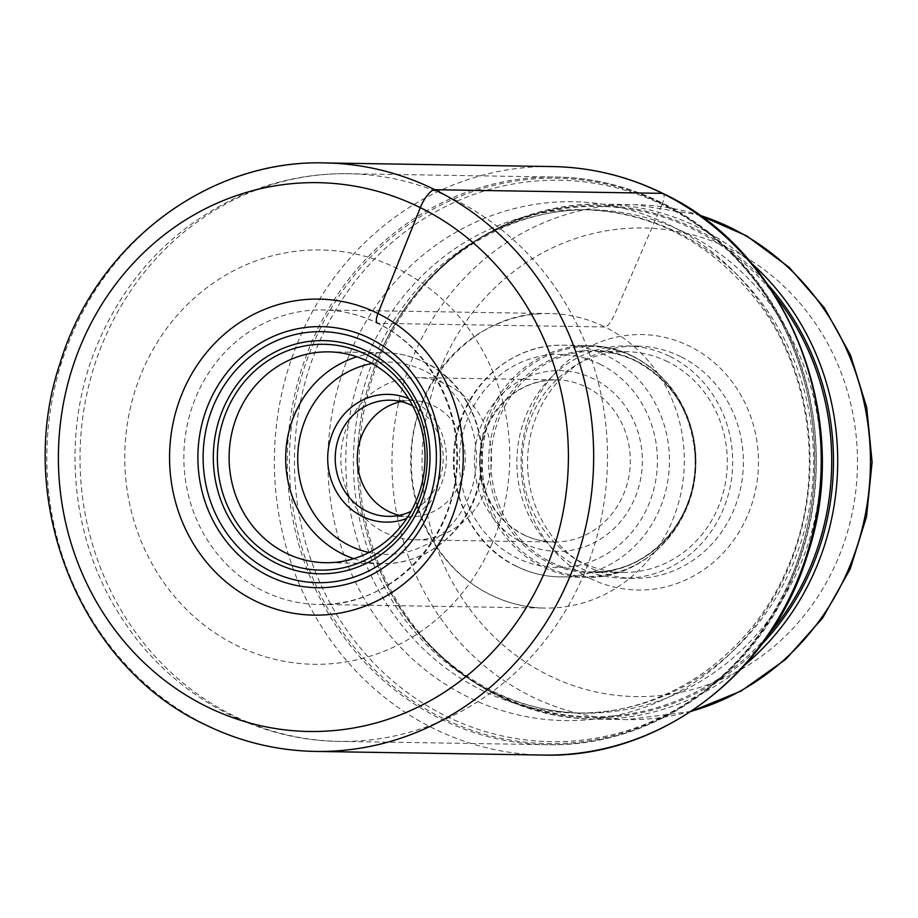 <?xml version="1.0" encoding="UTF-8"?>
<svg xmlns="http://www.w3.org/2000/svg" width="918" height="918" viewBox="0 0 918 918"><rect width="100%" height="100%" fill="white"/><g stroke="black" fill="none" stroke-linecap="round" stroke-linejoin="round"><path stroke-width="0.69" stroke-dasharray="4.59 3.44" d="M662.429 193.365A11.59 3.924 -63.7 0 1 662.199 203.957A282.698 262.663 90.9 0 1 790.547 578.799A282.698 262.663 90.9 0 1 441.96 717.819A282.698 262.663 90.9 0 1 313.612 342.976A282.698 262.663 90.9 0 1 662.199 203.957L621.188 299.142C616.701 308.873 611.193 325.729 604.882 326.969A147.27 136.828 -89.1 0 0 549.882 313.566A147.27 136.828 -89.1 0 0 537.489 313.979A147.27 136.828 -89.1 0 0 412.893 434.845A147.27 136.828 -89.1 0 0 490.155 594.657A147.27 136.828 -89.1 0 0 532.796 607.257A147.27 136.828 -89.1 0 0 545.166 608.06A147.27 136.828 -89.1 0 0 680.904 493.322A147.27 136.828 -89.1 0 0 604.882 326.969L378.044 323.343A147.27 136.828 90.9 0 1 454.066 489.696A147.27 136.828 90.9 0 1 318.328 604.434A147.27 136.828 90.9 0 1 263.317 591.031A147.27 136.828 90.9 0 1 187.295 424.678A147.27 136.828 90.9 0 1 323.033 309.94A147.27 136.828 90.9 0 1 378.044 323.343M442.166 364.4L442.097 364.561A234.331 217.715 -89.1 0 0 548.425 675.223A234.331 217.715 -89.1 0 0 837.377 560.175L837.434 560.026A234.331 217.715 90.9 0 0 731.118 249.363A234.331 217.715 90.9 0 0 442.166 364.4M590.01 578.386A127.74 118.686 -89.1 0 0 747.527 515.572A127.74 118.686 -89.1 0 0 689.533 346.201A127.74 118.686 -89.1 0 0 532.015 409.015A127.74 118.686 -89.1 0 0 590.01 578.386M372.031 363.494A96.16 89.344 90.9 0 1 424.518 370.849L424.667 370.918A96.16 89.344 -89.1 0 1 471.909 488.181A96.16 89.344 -89.1 0 1 369.013 552.475M408.636 398.664A63.893 59.372 90.9 0 1 411.952 400.179A63.893 59.372 90.9 0 1 440.961 484.899A63.893 59.372 90.9 0 1 406.72 518.486M412.756 405.94A58.109 53.99 90.9 0 1 438.219 482.512A58.109 53.99 90.9 0 1 411.069 511.349M399.33 515.331A58.109 53.99 -89.1 0 0 410.346 516.731A58.109 53.99 -89.1 0 0 463.9 471.462A58.109 53.99 -89.1 0 0 433.904 405.825A58.109 53.99 -89.1 0 0 412.205 400.535A58.109 53.99 -89.1 0 0 401.143 401.591M447.777 385.009A81.105 75.356 90.9 0 1 489.638 476.614A81.105 75.356 90.9 0 1 414.879 539.807A81.105 75.356 90.9 0 1 384.585 532.429A81.105 75.356 90.9 0 1 342.724 440.812A81.105 75.356 90.9 0 1 417.472 377.619A81.105 75.356 90.9 0 1 447.777 385.009M523.019 543.043L523.18 543.123A90.366 83.963 90.9 0 0 634.579 498.772A90.366 83.963 90.9 0 0 593.751 378.939L593.59 378.859A90.366 83.963 90.9 0 0 482.191 423.209A90.366 83.963 90.9 0 0 523.019 543.043M667.765 361.749A110.355 102.541 -89.1 0 0 626.546 351.709A110.355 102.541 -89.1 0 0 524.821 437.691A110.355 102.541 -89.1 0 0 581.794 562.344A110.355 102.541 -89.1 0 0 623.012 572.396A110.355 102.541 -89.1 0 0 724.738 486.414A110.355 102.541 -89.1 0 0 667.765 361.749M670.025 356.494A116.15 107.922 90.9 0 1 729.982 487.688A116.15 107.922 90.9 0 1 622.92 578.191A116.15 107.922 90.9 0 1 579.533 567.611A116.15 107.922 90.9 0 1 519.577 436.417A116.15 107.922 90.9 0 1 626.638 345.914A116.15 107.922 90.9 0 1 670.025 356.494M680.731 356.666A116.15 107.922 -89.1 0 0 637.344 346.086A116.15 107.922 -89.1 0 0 530.283 436.589A116.15 107.922 -89.1 0 0 590.24 567.783A116.15 107.922 -89.1 0 0 633.627 578.351A116.15 107.922 -89.1 0 0 740.688 487.86A116.15 107.922 -89.1 0 0 680.731 356.666M543.089 755.066A294.288 273.426 90.9 0 1 433.158 728.284A294.288 273.426 90.9 0 1 281.252 395.865A294.288 273.426 90.9 0 1 552.498 166.571M324.938 162.934A294.288 273.426 -89.1 0 0 53.692 392.227A294.288 273.426 -89.1 0 0 205.598 724.635A294.288 273.426 -89.1 0 0 315.528 751.429M691.346 711.232A257.499 239.254 90.9 0 1 627.086 719.62A257.499 239.254 90.9 0 1 413.995 354.75A257.499 239.254 90.9 0 1 414.064 354.589A257.499 239.254 90.9 0 1 635.325 204.691A257.499 239.254 90.9 0 1 699.286 215.133M751.67 263.477A257.499 239.254 -89.1 0 0 602.564 204.163A257.499 239.254 -89.1 0 0 381.303 354.073A257.499 239.254 -89.1 0 0 381.234 354.233A257.499 239.254 -89.1 0 0 594.325 719.092A257.499 239.254 -89.1 0 0 745.255 664.575M761.791 644.356A256.099 237.957 90.9 0 1 376.254 561.632A256.099 237.957 90.9 0 1 379.478 354.761A256.099 237.957 90.9 0 1 379.547 354.6A256.099 237.957 90.9 0 1 379.57 354.566A256.099 237.957 90.9 0 1 767.551 284.224M775.159 295.699A255.204 237.108 -89.1 0 0 379.409 354.933A255.204 237.108 -89.1 0 0 379.329 355.128A255.204 237.108 -89.1 0 0 379.26 355.289A255.204 237.108 -89.1 0 0 376.116 561.265A255.204 237.108 -89.1 0 0 769.766 633.133M374.877 356.62A251.704 233.872 90.9 0 1 374.946 356.471A251.704 233.872 90.9 0 1 591.307 209.774A251.704 233.872 90.9 0 1 799.67 566.28A251.704 233.872 90.9 0 1 799.601 566.44A251.704 233.872 90.9 0 1 583.251 713.125A251.704 233.872 90.9 0 1 374.877 356.62M792.05 566.165A251.704 233.872 -89.1 0 0 583.687 209.66A251.704 233.872 -89.1 0 0 367.326 356.345A251.704 233.872 -89.1 0 0 367.269 356.494A251.704 233.872 -89.1 0 0 575.632 712.999A251.704 233.872 -89.1 0 0 791.982 566.314A251.704 233.872 -89.1 0 0 792.05 566.165M350.01 353.086A259.461 241.078 90.9 0 1 350.079 352.937A259.461 241.078 90.9 0 1 669.945 225.312A259.461 241.078 90.9 0 1 787.885 569.229A259.461 241.078 90.9 0 1 787.828 569.378A259.461 241.078 90.9 0 1 467.95 697.003A259.461 241.078 90.9 0 1 350.01 353.086M318.557 343.676A280.747 260.861 -89.1 0 0 318.489 343.837A280.747 260.861 -89.1 0 0 445.884 716.063A280.747 260.861 -89.1 0 0 792.073 578.202A280.747 260.861 -89.1 0 0 792.154 578.042A280.747 260.861 -89.1 0 0 664.758 205.816A280.747 260.861 -89.1 0 0 318.557 343.676M790.49 579.269A283.857 263.741 90.9 0 1 790.409 579.43A283.857 263.741 90.9 0 1 546.497 744.693A283.857 263.741 90.9 0 1 311.592 342.483A283.857 263.741 90.9 0 1 311.661 342.311A283.857 263.741 90.9 0 1 555.574 177.048A283.857 263.741 90.9 0 1 790.49 579.269M583.286 575.793A283.857 263.741 -89.1 0 0 348.312 173.732A283.857 263.741 -89.1 0 0 104.319 339.167A283.857 263.741 -89.1 0 0 104.25 339.316A283.857 263.741 -89.1 0 0 339.235 741.377A283.857 263.741 -89.1 0 0 583.217 575.953A283.857 263.741 -89.1 0 0 583.286 575.793M492.048 543.548A207.181 192.505 90.9 0 1 236.626 645.457A207.181 192.505 90.9 0 1 142.451 370.826A207.181 192.505 90.9 0 1 142.497 370.723A207.181 192.505 90.9 0 1 397.93 268.802A207.181 192.505 90.9 0 1 492.094 543.433A207.181 192.505 90.9 0 1 492.048 543.548M353.751 558.672A105.432 97.962 -89.1 0 0 381.945 563.618A105.432 97.962 -89.1 0 0 479.116 481.56A105.432 97.962 -89.1 0 0 424.862 362.449A105.432 97.962 -89.1 0 0 424.701 362.369A105.432 97.962 -89.1 0 0 385.319 352.776A105.432 97.962 -89.1 0 0 356.976 356.815M523.214 534.574A81.105 75.356 -89.1 0 0 523.363 534.643A81.105 75.356 -89.1 0 0 553.669 542.022A81.105 75.356 -89.1 0 0 628.405 478.921A81.105 75.356 -89.1 0 0 586.705 387.304A81.105 75.356 -89.1 0 0 586.556 387.224A81.105 75.356 -89.1 0 0 556.262 379.845A81.105 75.356 -89.1 0 0 481.525 442.946A81.105 75.356 -89.1 0 0 523.214 534.574M599.913 364.113A106.591 99.041 90.9 0 1 648.303 505.451A106.591 99.041 90.9 0 1 516.868 557.869A106.591 99.041 90.9 0 1 468.467 416.531A106.591 99.041 90.9 0 1 599.913 364.113M516.685 566.337A115.863 107.647 90.9 0 1 516.536 566.268A115.863 107.647 90.9 0 1 456.889 435.384A115.863 107.647 90.9 0 1 563.663 345.202A115.863 107.647 90.9 0 1 606.947 355.748A115.863 107.647 90.9 0 1 607.096 355.817A115.863 107.647 90.9 0 1 666.732 486.701A115.863 107.647 90.9 0 1 559.957 576.894A115.863 107.647 90.9 0 1 516.685 566.337M632.663 356.161A115.863 107.647 -89.1 0 0 589.379 345.616A115.863 107.647 -89.1 0 0 482.616 435.798A115.863 107.647 -89.1 0 0 542.251 566.681A115.863 107.647 -89.1 0 0 542.4 566.75A115.863 107.647 -89.1 0 0 585.673 577.296A115.863 107.647 -89.1 0 0 692.447 487.114A115.863 107.647 -89.1 0 0 632.812 356.23A115.863 107.647 -89.1 0 0 632.663 356.161M633.925 357.045A114.991 106.844 90.9 0 1 685.941 509.524A114.991 106.844 90.9 0 1 544.19 565.993A114.991 106.844 90.9 0 1 544.03 565.913A114.991 106.844 90.9 0 1 492.014 413.433A114.991 106.844 90.9 0 1 633.776 356.964A114.991 106.844 90.9 0 1 633.925 357.045M635.29 360.441A111.227 103.344 -89.1 0 0 635.153 360.372A111.227 103.344 -89.1 0 0 498.107 415.211A111.227 103.344 -89.1 0 0 548.643 562.608A111.227 103.344 -89.1 0 0 548.78 562.688A111.227 103.344 -89.1 0 0 685.826 507.838A111.227 103.344 -89.1 0 0 635.29 360.441M636.404 361.256A110.355 102.541 90.9 0 1 693.365 485.909A110.355 102.541 90.9 0 1 591.651 571.891A110.355 102.541 90.9 0 1 550.571 561.919A110.355 102.541 90.9 0 1 550.421 561.85A110.355 102.541 90.9 0 1 493.459 437.197A110.355 102.541 90.9 0 1 595.174 351.204A110.355 102.541 90.9 0 1 636.254 361.187A110.355 102.541 90.9 0 1 636.404 361.256M549.882 313.566L323.033 309.94C342.001 310.284 360.131 314.702 377.424 323.205C425.126 346.017 457.784 401.212 456.682 458.139C457.898 537.673 390.942 607.739 318.328 604.434L545.166 608.06M532.796 607.257C518.2 605.582 504.154 601.428 490.66 594.795C442.396 571.719 409.68 515.606 411.425 458.105C410.908 383.001 472.644 316.687 537.489 313.979M691.002 711.461L627.086 719.62L594.325 719.092C500.494 718.771 411.172 653.857 376.254 561.632L376.116 561.265C410.656 651.895 495.915 712.896 583.251 713.125L575.632 712.999C662.991 715.57 750.224 657.231 787.61 567.657C824.995 483.075 813.222 375.864 759.197 303.766C712.988 243.477 654.477 212.104 583.687 209.66L591.307 209.774C504.005 207.216 416.841 265.463 379.409 354.933L379.57 354.566C417.415 263.512 508.767 201.49 602.564 204.163L635.325 204.691L698.942 214.892M792.234 578.73C750.557 679.217 649.852 747.654 546.497 744.693L339.235 741.377C252.691 740.654 168.786 692.39 121.36 617.481C68.976 537.443 60.29 429.073 98.892 340.83C128.256 274.241 175.074 226.023 239.346 196.165C274.149 180.708 310.468 173.238 348.312 173.732L555.574 177.048C638.274 177.794 718.92 222.948 766.496 294.621C821.908 375.382 832.052 487.974 792.234 578.73M328.77 351.869L385.319 352.776C399.261 353.04 412.561 356.276 425.206 362.484C470.073 383.472 493.666 442.774 477.039 491.819C464.279 534.265 423.909 564.949 381.945 563.618L325.397 562.711M412.205 400.535L390.139 400.191M410.346 516.731L388.28 516.375M414.879 539.807L553.669 542.022C543.284 541.838 533.347 539.417 523.868 534.758C506.644 526.003 494.125 512.118 486.322 493.115C482.134 482.489 480.125 471.37 480.275 459.792C480.516 446.71 483.465 434.398 489.11 422.854C504.269 394.832 526.645 380.488 556.262 379.845L417.472 377.619M516.18 566.222C466.906 543.181 440.961 477.98 459.241 424.07C473.275 377.424 517.603 343.734 563.663 345.202L589.379 345.616C604.687 345.891 619.283 349.448 633.156 356.276C674.432 379.191 695.305 415.452 695.775 465.07C695.328 526.106 643.116 579.717 585.673 577.296L559.957 576.894C544.661 576.607 530.065 573.05 516.18 566.222M623.012 572.396L591.651 571.891C645.698 574.347 695.706 522.48 695.282 463.165C694.065 416.267 674.271 382.255 635.899 361.141C622.955 354.773 609.38 351.468 595.174 351.204L626.546 351.709M637.344 346.086L626.638 345.914M633.627 578.351L622.92 578.191"/><path stroke-width="1.38" d="M227.033 410.116A112.925 104.927 90.9 0 1 366.282 354.577A112.925 104.927 90.9 0 1 417.552 504.315A112.925 104.927 90.9 0 1 278.303 559.842A112.925 104.927 90.9 0 1 227.033 410.116M286.014 553.106A105.432 97.962 90.9 0 1 231.588 434.019A105.432 97.962 90.9 0 1 328.77 351.869A105.432 97.962 90.9 0 1 368.152 361.462A105.432 97.962 90.9 0 1 422.578 480.562A105.432 97.962 90.9 0 1 325.397 562.711A105.432 97.962 90.9 0 1 286.014 553.106M372.031 363.494A96.16 89.344 90.9 0 0 298.499 445.758A96.16 89.344 90.9 0 0 349.46 545.579L349.609 545.648A96.16 89.344 -89.1 0 0 369.013 552.475M406.72 518.486A63.893 59.372 90.9 0 1 362.174 516.318A63.893 59.372 90.9 0 1 333.165 431.598A63.893 59.372 90.9 0 1 408.636 398.664M411.069 511.349A58.109 53.99 90.9 0 1 388.28 516.375A58.109 53.99 90.9 0 1 366.569 511.085A58.109 53.99 90.9 0 1 340.188 434.053A58.109 53.99 90.9 0 1 390.139 400.191A58.109 53.99 90.9 0 1 411.838 405.481A58.109 53.99 90.9 0 1 412.756 405.94M401.143 401.591A58.109 53.99 -89.1 0 0 357.687 451.702A58.109 53.99 -89.1 0 0 388.635 511.441A58.109 53.99 -89.1 0 0 399.33 515.331M378.044 323.343A11.59 3.924 -63.7 0 1 377.975 313.486L420.306 207.64A18.532 6.277 -63.7 0 1 434.868 189.716L662.429 193.365A294.288 273.426 90.9 0 1 814.346 525.773A294.288 273.426 90.9 0 1 543.089 755.066C659.48 758.773 771.763 673.491 807.45 554.942C853.992 417.782 787.942 251.819 663.048 193.503C627.981 176.267 591.135 167.294 552.498 166.571A294.288 273.426 90.9 0 1 662.429 193.365M324.938 162.934C208.179 159.227 95.713 244.704 60.072 363.184C13.598 500.195 79.522 665.952 204.611 724.405C239.782 741.698 276.754 750.706 315.528 751.429A294.288 273.426 -89.1 0 0 586.786 522.135A294.288 273.426 -89.1 0 0 434.868 189.716A294.288 273.426 -89.1 0 0 324.938 162.934L552.498 166.571M420.306 207.64A274.448 255.009 90.9 0 1 544.913 571.547A274.448 255.009 90.9 0 1 206.493 706.504A274.448 255.009 90.9 0 1 81.886 342.598A274.448 255.009 90.9 0 1 420.306 207.64M254.848 600.751A158.045 146.846 -89.1 0 0 449.728 523.042A158.045 146.846 -89.1 0 0 377.975 313.486A158.045 146.846 -89.1 0 0 183.084 391.206A158.045 146.846 -89.1 0 0 254.848 600.751M699.286 215.133A257.499 239.254 90.9 0 1 848.416 569.55A257.499 239.254 90.9 0 1 848.347 569.722A257.499 239.254 90.9 0 1 691.346 711.232M745.255 664.575A257.499 239.254 -89.1 0 0 815.597 569.194A257.499 239.254 -89.1 0 0 815.666 569.034A257.499 239.254 -89.1 0 0 751.67 263.477M767.551 284.224A256.099 237.957 90.9 0 1 811.558 568.403A256.099 237.957 90.9 0 1 811.489 568.563A256.099 237.957 90.9 0 1 761.791 644.356M769.766 633.133A255.204 237.108 -89.1 0 0 809.871 568.012A255.204 237.108 -89.1 0 0 809.94 567.852A255.204 237.108 -89.1 0 0 775.159 295.699M429.314 511.613A130.551 121.291 -89.1 0 0 370.034 338.512A130.551 121.291 -89.1 0 0 209.063 402.715A130.551 121.291 -89.1 0 0 268.331 575.816A130.551 121.291 -89.1 0 0 429.314 511.613M425.642 509.536A125.537 116.643 90.9 0 1 270.844 571.26A125.537 116.643 90.9 0 1 213.86 404.815A125.537 116.643 90.9 0 1 368.646 343.08A125.537 116.643 90.9 0 1 425.642 509.536M420.019 505.841A116.597 108.335 -89.1 0 0 367.074 351.227A116.597 108.335 -89.1 0 0 223.292 408.567A116.597 108.335 -89.1 0 0 276.238 563.182A116.597 108.335 -89.1 0 0 420.019 505.841M356.976 356.815A105.432 97.962 -89.1 0 0 285.98 450.084A105.432 97.962 -89.1 0 0 342.414 553.933A105.432 97.962 -89.1 0 0 342.563 554.013A105.432 97.962 -89.1 0 0 353.751 558.672M315.528 751.429L543.089 755.066M698.942 214.892L746.759 235.937L789.182 267.39L824.295 307.737L850.516 355.117L866.695 407.351L872.1 462.064L866.512 516.777L850.171 569.022L822.677 617.986L785.739 659.354L741.124 691.047L691.002 711.461"/></g></svg>
